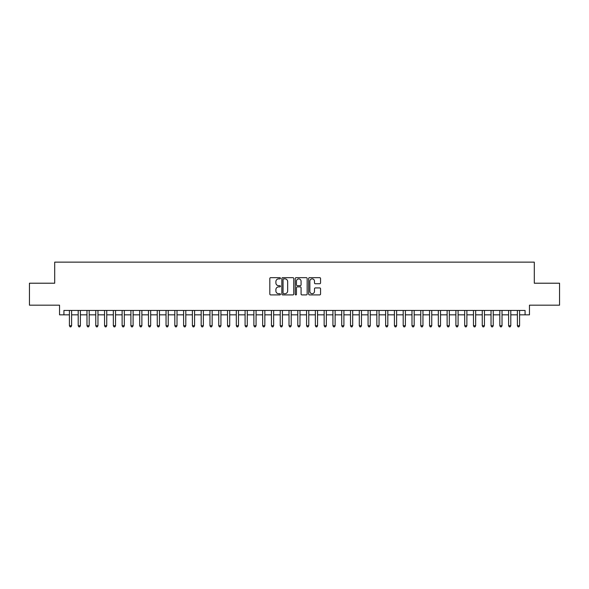 <?xml version="1.0" encoding="UTF-8"?>
<svg xmlns="http://www.w3.org/2000/svg" width="589" height="589" viewBox="0 0 589 589"><rect width="100%" height="100%" fill="white"/><g stroke="black" fill="none" stroke-linecap="round" stroke-linejoin="round"><path stroke-width="0.88" d="M280.445 278.266A0.604 0.604 0 0 0 279.841 277.662L270.682 277.662A0.861 0.861 0 0 0 269.821 278.531L269.821 294.044A0.861 0.861 0 0 0 270.682 294.912L279.841 294.912A0.604 0.604 0 0 0 280.445 294.309A0.604 0.604 0 0 0 279.841 293.705L278.656 293.705A2.761 2.761 0 0 1 275.895 290.944L275.895 289.648A2.761 2.761 0 0 1 278.656 286.887L279.841 286.887A0.604 0.604 0 0 0 280.445 286.291A0.604 0.604 0 0 0 279.841 285.687L278.656 285.687A2.761 2.761 0 0 1 275.895 282.926L275.895 281.63A2.761 2.761 0 0 1 278.656 278.869L279.841 278.869A0.604 0.604 0 0 0 280.445 278.266M319.694 283.743A0.861 0.861 0 0 0 320.556 282.882L320.556 278.531A0.861 0.861 0 0 0 319.694 277.662L309.527 277.662A0.861 0.861 0 0 0 308.658 278.531L308.658 294.044A0.861 0.861 0 0 0 309.527 294.912L319.694 294.912A0.861 0.861 0 0 0 320.556 294.044L320.556 288.787A0.861 0.861 0 0 0 319.694 287.925L315.343 287.925A0.861 0.861 0 0 0 314.482 288.787L314.482 291.393A2.304 2.304 0 0 1 312.177 293.705A2.304 2.304 0 0 1 309.866 291.393L309.866 281.181A2.304 2.304 0 0 1 312.177 278.869A2.304 2.304 0 0 1 314.482 281.181L314.482 282.882A0.861 0.861 0 0 0 315.343 283.743L319.694 283.743M63.929 314.835L63.929 310.44L525.071 310.44L525.071 314.835L529.467 314.835L529.467 305.176L559.55 305.176L559.55 283.213L534.297 283.213L534.297 262.134L54.703 262.134L54.703 283.213L29.45 283.213L29.45 305.176L59.533 305.176L59.533 314.835L69.414 314.835M293.749 278.531A0.861 0.861 0 0 0 292.88 277.662L282.713 277.662A0.861 0.861 0 0 0 281.844 278.531L281.844 294.044A0.861 0.861 0 0 0 282.713 294.912L292.88 294.912A0.861 0.861 0 0 0 293.749 294.044L293.749 278.531M296.12 277.662L306.287 277.662A0.861 0.861 0 0 1 307.156 278.531L307.156 294.044A0.861 0.861 0 0 1 306.287 294.912L301.936 294.912A0.861 0.861 0 0 1 301.075 294.044L301.075 287.756A0.861 0.861 0 0 0 300.213 286.887L297.327 286.887A0.861 0.861 0 0 0 296.458 287.756L296.458 294.309A0.604 0.604 0 0 1 295.855 294.912A0.604 0.604 0 0 1 295.251 294.309L295.251 278.531A0.861 0.861 0 0 1 296.12 277.662M71.615 314.835L78.197 314.835M80.398 314.835L86.981 314.835M89.182 314.835L95.764 314.835M97.965 314.835L104.547 314.835M106.749 314.835L113.338 314.835M115.532 314.835L122.122 314.835M124.316 314.835L130.905 314.835M133.099 314.835L139.689 314.835M141.883 314.835L148.472 314.835M150.666 314.835L157.256 314.835M159.45 314.835L166.039 314.835M168.233 314.835L174.823 314.835M177.017 314.835L183.606 314.835M185.8 314.835L192.389 314.835M194.584 314.835L201.173 314.835M203.367 314.835L209.956 314.835M212.15 314.835L218.74 314.835M220.934 314.835L227.523 314.835M229.717 314.835L236.307 314.835M238.501 314.835L245.09 314.835M247.284 314.835L253.874 314.835M256.068 314.835L262.657 314.835M264.851 314.835L271.441 314.835M273.642 314.835L280.224 314.835M282.425 314.835L289.008 314.835M291.209 314.835L297.791 314.835M299.992 314.835L306.574 314.835M308.776 314.835L315.358 314.835M317.559 314.835L324.149 314.835M326.343 314.835L332.932 314.835M335.126 314.835L341.716 314.835M343.91 314.835L350.499 314.835M352.693 314.835L359.283 314.835M361.477 314.835L368.066 314.835M370.26 314.835L376.85 314.835M379.044 314.835L385.633 314.835M387.827 314.835L394.416 314.835M396.611 314.835L403.2 314.835M405.394 314.835L411.983 314.835M414.177 314.835L420.767 314.835M422.961 314.835L429.55 314.835M431.744 314.835L438.334 314.835M440.528 314.835L447.117 314.835M449.311 314.835L455.901 314.835M458.095 314.835L464.684 314.835M466.878 314.835L473.468 314.835M475.662 314.835L482.251 314.835M484.452 314.835L491.035 314.835M493.236 314.835L499.818 314.835M502.019 314.835L508.601 314.835M510.803 314.835L517.385 314.835M519.586 314.835L525.071 314.835M283.655 278.869A0.604 0.604 0 0 0 283.051 279.473L283.051 293.101A0.604 0.604 0 0 0 283.655 293.705L284.907 293.705A2.761 2.761 0 0 0 287.668 290.944L287.668 281.63A2.761 2.761 0 0 0 284.907 278.869L283.655 278.869M301.075 281.225A2.304 2.304 0 0 0 298.77 278.914A2.304 2.304 0 0 0 296.458 281.225L296.458 284.818A0.861 0.861 0 0 0 297.327 285.687L300.213 285.687A0.861 0.861 0 0 0 301.075 284.818L301.075 281.225M71.615 310.44L71.615 325.724L69.414 325.724L69.414 310.44M71.615 325.724L70.952 326.866L70.076 326.866L69.414 325.724M80.398 310.44L80.398 325.724L78.197 325.724L78.197 310.44M80.398 325.724L79.736 326.866L78.86 326.866L78.197 325.724M89.182 310.44L89.182 325.724L86.981 325.724L86.981 310.44M89.182 325.724L88.519 326.866L87.643 326.866L86.981 325.724M97.965 310.44L97.965 325.724L95.764 325.724L95.764 310.44M97.965 325.724L97.303 326.866L96.427 326.866L95.764 325.724M106.749 310.44L106.749 325.724L104.547 325.724L104.547 310.44M106.749 325.724L106.086 326.866L105.21 326.866L104.547 325.724M115.532 310.44L115.532 325.724L113.338 325.724L113.338 310.44M115.532 325.724L114.87 326.866L113.994 326.866L113.338 325.724M124.316 310.44L124.316 325.724L122.122 325.724L122.122 310.44M124.316 325.724L123.653 326.866L122.777 326.866L122.122 325.724M133.099 310.44L133.099 325.724L130.905 325.724L130.905 310.44M133.099 325.724L132.437 326.866L131.561 326.866L130.905 325.724M141.883 310.44L141.883 325.724L139.689 325.724L139.689 310.44M141.883 325.724L141.22 326.866L140.344 326.866L139.689 325.724M150.666 310.44L150.666 325.724L148.472 325.724L148.472 310.44M150.666 325.724L150.004 326.866L149.127 326.866L148.472 325.724M159.45 310.44L159.45 325.724L157.256 325.724L157.256 310.44M159.45 325.724L158.794 326.866L157.911 326.866L157.256 325.724M168.233 310.44L168.233 325.724L166.039 325.724L166.039 310.44M168.233 325.724L167.578 326.866L166.694 326.866L166.039 325.724M177.017 310.44L177.017 325.724L174.823 325.724L174.823 310.44M177.017 325.724L176.361 326.866L175.478 326.866L174.823 325.724M185.8 310.44L185.8 325.724L183.606 325.724L183.606 310.44M185.8 325.724L185.145 326.866L184.261 326.866L183.606 325.724M194.584 310.44L194.584 325.724L192.389 325.724L192.389 310.44M194.584 325.724L193.928 326.866L193.045 326.866L192.389 325.724M203.367 310.44L203.367 325.724L201.173 325.724L201.173 310.44M203.367 325.724L202.712 326.866L201.828 326.866L201.173 325.724M212.15 310.44L212.15 325.724L209.956 325.724L209.956 310.44M212.15 325.724L211.495 326.866L210.612 326.866L209.956 325.724M220.934 310.44L220.934 325.724L218.74 325.724L218.74 310.44M220.934 325.724L220.279 326.866L219.402 326.866L218.74 325.724M229.717 310.44L229.717 325.724L227.523 325.724L227.523 310.44M229.717 325.724L229.062 326.866L228.186 326.866L227.523 325.724M238.501 310.44L238.501 325.724L236.307 325.724L236.307 310.44M238.501 325.724L237.846 326.866L236.969 326.866L236.307 325.724M247.284 310.44L247.284 325.724L245.09 325.724L245.09 310.44M247.284 325.724L246.629 326.866L245.753 326.866L245.09 325.724M256.068 310.44L256.068 325.724L253.874 325.724L253.874 310.44M256.068 325.724L255.412 326.866L254.536 326.866L253.874 325.724M264.851 310.44L264.851 325.724L262.657 325.724L262.657 310.44M264.851 325.724L264.196 326.866L263.32 326.866L262.657 325.724M273.642 310.44L273.642 325.724L271.441 325.724L271.441 310.44M273.642 325.724L272.979 326.866L272.103 326.866L271.441 325.724M282.425 310.44L282.425 325.724L280.224 325.724L280.224 310.44M282.425 325.724L281.763 326.866L280.887 326.866L280.224 325.724M291.209 310.44L291.209 325.724L289.008 325.724L289.008 310.44M291.209 325.724L290.546 326.866L289.67 326.866L289.008 325.724M299.992 310.44L299.992 325.724L297.791 325.724L297.791 310.44M299.992 325.724L299.33 326.866L298.454 326.866L297.791 325.724M308.776 310.44L308.776 325.724L306.574 325.724L306.574 310.44M308.776 325.724L308.113 326.866L307.237 326.866L306.574 325.724M317.559 310.44L317.559 325.724L315.358 325.724L315.358 310.44M317.559 325.724L316.897 326.866L316.021 326.866L315.358 325.724M326.343 310.44L326.343 325.724L324.149 325.724L324.149 310.44M326.343 325.724L325.68 326.866L324.804 326.866L324.149 325.724M335.126 310.44L335.126 325.724L332.932 325.724L332.932 310.44M335.126 325.724L334.464 326.866L333.588 326.866L332.932 325.724M343.91 310.44L343.91 325.724L341.716 325.724L341.716 310.44M343.91 325.724L343.247 326.866L342.371 326.866L341.716 325.724M352.693 310.44L352.693 325.724L350.499 325.724L350.499 310.44M352.693 325.724L352.031 326.866L351.154 326.866L350.499 325.724M361.477 310.44L361.477 325.724L359.283 325.724L359.283 310.44M361.477 325.724L360.814 326.866L359.938 326.866L359.283 325.724M370.26 310.44L370.26 325.724L368.066 325.724L368.066 310.44M370.26 325.724L369.597 326.866L368.721 326.866L368.066 325.724M379.044 310.44L379.044 325.724L376.85 325.724L376.85 310.44M379.044 325.724L378.388 326.866L377.505 326.866L376.85 325.724M387.827 310.44L387.827 325.724L385.633 325.724L385.633 310.44M387.827 325.724L387.172 326.866L386.288 326.866L385.633 325.724M396.611 310.44L396.611 325.724L394.416 325.724L394.416 310.44M396.611 325.724L395.955 326.866L395.072 326.866L394.416 325.724M405.394 310.44L405.394 325.724L403.2 325.724L403.2 310.44M405.394 325.724L404.739 326.866L403.855 326.866L403.2 325.724M414.177 310.44L414.177 325.724L411.983 325.724L411.983 310.44M414.177 325.724L413.522 326.866L412.639 326.866L411.983 325.724M422.961 310.44L422.961 325.724L420.767 325.724L420.767 310.44M422.961 325.724L422.306 326.866L421.422 326.866L420.767 325.724M431.744 310.44L431.744 325.724L429.55 325.724L429.55 310.44M431.744 325.724L431.089 326.866L430.206 326.866L429.55 325.724M440.528 310.44L440.528 325.724L438.334 325.724L438.334 310.44M440.528 325.724L439.873 326.866L438.996 326.866L438.334 325.724M449.311 310.44L449.311 325.724L447.117 325.724L447.117 310.44M449.311 325.724L448.656 326.866L447.78 326.866L447.117 325.724M458.095 310.44L458.095 325.724L455.901 325.724L455.901 310.44M458.095 325.724L457.439 326.866L456.563 326.866L455.901 325.724M466.878 310.44L466.878 325.724L464.684 325.724L464.684 310.44M466.878 325.724L466.223 326.866L465.347 326.866L464.684 325.724M475.662 310.44L475.662 325.724L473.468 325.724L473.468 310.44M475.662 325.724L475.006 326.866L474.13 326.866L473.468 325.724M484.452 310.44L484.452 325.724L482.251 325.724L482.251 310.44M484.452 325.724L483.79 326.866L482.914 326.866L482.251 325.724M493.236 310.44L493.236 325.724L491.035 325.724L491.035 310.44M493.236 325.724L492.573 326.866L491.697 326.866L491.035 325.724M502.019 310.44L502.019 325.724L499.818 325.724L499.818 310.44M502.019 325.724L501.357 326.866L500.481 326.866L499.818 325.724M510.803 310.44L510.803 325.724L508.601 325.724L508.601 310.44M510.803 325.724L510.14 326.866L509.264 326.866L508.601 325.724M519.586 310.44L519.586 325.724L517.385 325.724L517.385 310.44M519.586 325.724L518.924 326.866L518.048 326.866L517.385 325.724"/></g></svg>
